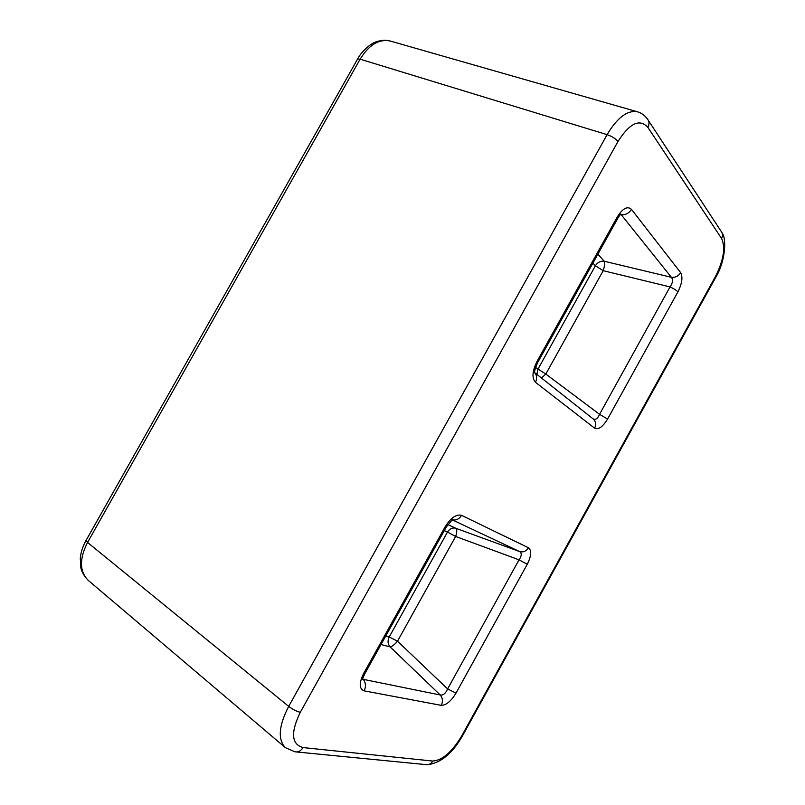<?xml version="1.0" encoding="UTF-8"?>
<svg xmlns="http://www.w3.org/2000/svg" width="805" height="805" viewBox="0 0 805 805"><rect width="100%" height="100%" fill="white"/><g stroke="black" fill="none" stroke-linecap="round" stroke-linejoin="round"><path stroke-width="1.21" d="M452.179 519.819L446.222 527.164L445.105 526.873C450.79 517.816 456.284 513.972 461.567 515.351C459.051 519.255 455.841 520.704 451.927 519.688L519.607 551.556C523.26 552.532 526.208 551.264 528.472 547.762C531.793 550.449 531.391 555.953 527.255 564.275L519.044 559.817C521.761 555.873 521.952 553.126 519.607 551.556L455.882 528.311L447.852 524.608M446.161 527.285L365.078 673.232L363.558 673.644C358.95 683.143 359.131 688.879 364.112 690.851C366.134 686.574 365.842 682.741 363.236 679.35L440.234 694.987C442.73 698.056 443.082 701.517 441.281 705.361L364.112 690.851M620.715 214.07L671.38 277.302C675.315 277.715 678.404 276.175 680.668 272.674C682.992 277.111 682.066 283.521 677.89 291.913C676.391 290.273 673.775 288.613 670.042 286.912C672.819 282.867 673.262 279.667 671.38 277.302L604.183 261.233L597.874 254.189M620.333 214.663L621.319 214.744C625.576 215.066 628.967 213.275 631.482 209.37L680.668 272.674M619.951 213.909L620.534 213.989M607.574 419.063C602.774 426.902 598.457 429.94 594.633 428.18C596.384 424.436 595.861 421.317 593.054 418.831C595.529 420.16 597.692 418.65 599.554 414.313L545.82 374.053L603.207 270.681L670.042 286.912L599.554 414.313L607.574 419.063L677.89 291.913M594.633 428.18L535.456 382.284C537.428 378.119 536.915 374.707 533.936 372.051M537.74 362.431L617.536 218.789L617.244 217.018L536.925 361.596L537.599 362.683C532.83 373.973 535.476 371.9 534.429 372.363M381.017 644.543L390.063 646.848L440.234 694.987C443.173 695.49 445.628 693.467 447.61 688.909L456.002 693.125C451.042 701.246 446.131 705.321 441.281 705.361M648.508 120.659L721.069 231.236C722.799 233.329 722.981 235.754 721.592 238.511L647.864 127.361C639.653 118.405 629.701 123.105 617.999 141.459C615.594 138.621 611.951 136.347 607.101 134.656L360.117 59.188L87.554 542.449L288.693 706.377L607.101 134.656C617.314 117.55 627.457 109.933 637.51 111.804L390.334 41.055C379.105 38.71 369.022 44.748 360.117 59.188L357.571 59.057C362.622 49.246 373.812 42.232 374.285 42.625C375.361 41.759 384.146 38.942 390.334 41.055M617.999 141.459L300.305 712.274C290.525 732.56 291.42 744.333 303.012 747.573L432.778 761.067C430.997 763.955 428.632 765.132 425.694 764.589L296.733 751.981M721.592 238.511C725.667 247.608 723.594 260.337 715.373 276.678L461.678 735.991C452.038 751.951 442.408 760.302 432.778 761.067M536.925 361.596C532.246 371.186 531.763 378.088 535.456 382.284M631.482 209.37C627.467 205.788 622.718 208.334 617.244 217.018M363.558 673.644L445.105 526.873M461.567 515.351L528.472 547.762M456.002 693.125L527.255 564.275M362.773 678.766L363.236 679.35M385.736 636.041L389.207 636.976L397.509 641.193L455.65 536.472L519.044 559.817L447.61 688.909L397.509 641.193C394.571 644.694 392.085 646.576 390.063 646.848C387.728 643.96 387.447 640.669 389.207 636.976L447.489 532.055L444.3 530.626M534.208 372.262L593.054 418.831M535.556 367.483L545.82 374.053L541.453 378.008M592.933 263.084L595.388 265.761C597.562 262.37 600.49 260.86 604.183 261.233C604.917 263.245 604.595 266.395 603.207 270.681L595.388 265.761L537.861 369.334L536.925 374.416M86.175 540.225L87.554 542.449C79.212 558.922 79.454 571.57 88.278 580.405L285.332 747.614C277.634 739.503 278.751 725.758 288.693 706.377C292.829 709.517 296.703 711.489 300.305 712.274M357.37 59.429L86.004 540.527C82.774 546.354 80.862 552.24 80.279 558.187L80.852 567.797C81.728 572.043 84.203 576.249 88.278 580.405M637.51 111.804C641.575 113.032 644.886 115.437 647.431 119.029C649.373 121.324 649.514 124.101 647.864 127.361M303.012 747.573C300.899 751.015 298.212 752.423 294.942 751.8L285.332 747.614M447.489 532.055C449.663 528.664 452.46 527.416 455.882 528.311C457.129 529.428 457.049 532.145 455.65 536.472L447.489 532.055M715.373 276.678L715.464 277.836L462.613 735.609L461.678 735.991M364.836 673.674L362.461 679.138M617.848 218.215L620.635 214.009M722.075 232.816C726.945 238.884 725.104 262.299 715.695 277.413M462.422 735.951C452.551 753.379 440.888 762.979 427.445 764.74"/></g></svg>
